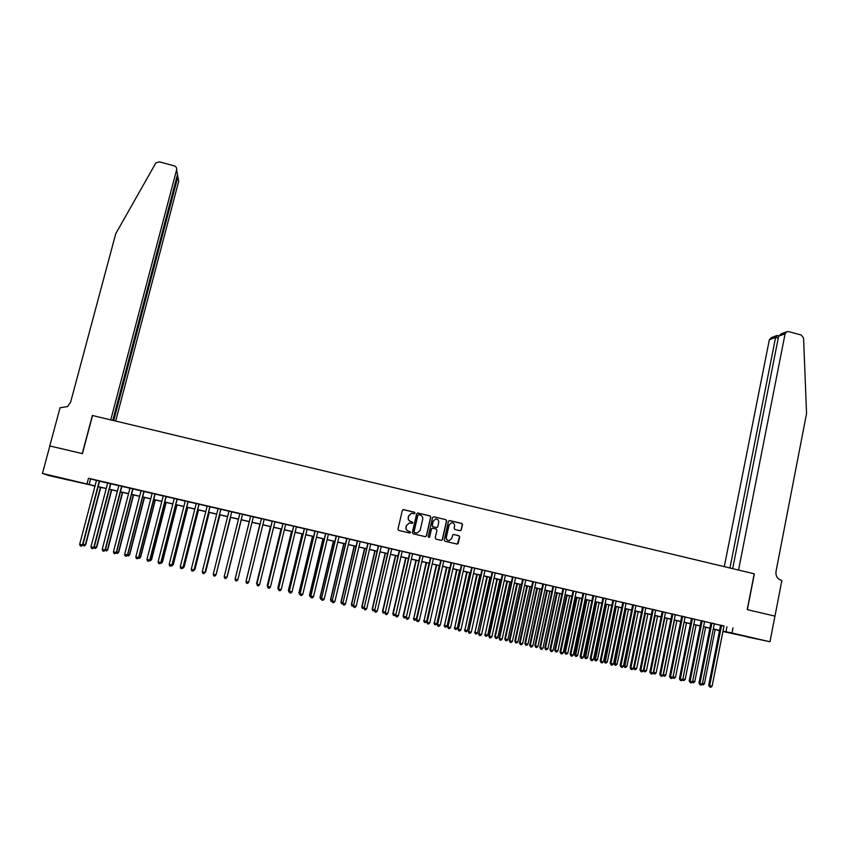 <?xml version="1.0" encoding="UTF-8"?>
<svg xmlns="http://www.w3.org/2000/svg" width="849" height="849" viewBox="0 0 849 849"><rect width="100%" height="100%" fill="white"/><g stroke="black" fill="none" stroke-linecap="round" stroke-linejoin="round"><path stroke-width="1.27" d="M415.065 513.114L414.514 512.223L403.593 509.633L402.32 510.429L397.979 529.16L398.775 530.445L409.717 533.002L410.608 532.45L408.634 531.219C406.692 530.551 405.843 529.182 406.119 527.112L406.48 525.552L409.398 522.931L412.2 523.345L412.837 522.772L410.874 521.541C408.921 520.872 408.082 519.503 408.348 517.444L408.709 515.884L411.574 513.274L414.429 513.687L415.065 513.114M414.386 513.698L414.917 513.146L414.365 512.244L403.084 509.644M409.95 533.023L409.908 531.559L408.634 531.219M412.115 523.355L412.688 522.793L412.136 521.891L410.874 521.541M746.43 636.771L757.584 639.148L746.43 636.771M61.574 478.337L51.853 475.971L61.574 478.337M460.041 530.689L461.294 529.893L462.472 524.671L461.686 523.398L449.694 520.554L448.442 521.35L444.207 539.996L444.993 541.269L457.324 544.113L458.269 543.296L459.691 536.971L458.916 535.698L453.451 534.467L452.528 535.284L451.817 538.425L449.301 540.622C447.179 540.452 446.203 539.295 446.362 537.141L449.142 524.873L451.572 522.687C453.727 522.814 454.735 523.971 454.586 526.157L454.13 528.195L454.905 529.468L460.041 530.689M49.773 445.958L82.257 453.578L92.371 415.479L110.763 419.884L176.624 169.8C176.921 167.869 176.104 166.553 174.183 165.831L159.368 161.841L155.876 162.902L115.751 233.698L70.616 402.193L67.496 406.607L60.046 407.753L49.773 445.958L82.427 453.621L92.541 415.522L754.209 573.807L747.216 609.614L774.925 616.119L769.979 641.78L722.902 631.497M49.836 445.969L42.45 473.434L95.046 485.883M723.985 626.053L88.498 478.274L87.054 483.76M733.005 627.825L731.987 632.983L769.979 641.78M430.793 517.168L430.008 515.895L417.92 513.029L416.657 513.825L412.349 532.525L413.134 533.809L425.253 536.642L426.516 535.846L430.793 517.168L429.838 515.916L417.443 513.029M433.839 516.797L445.874 519.652L446.659 520.925L442.425 539.582L441.48 540.399L436.004 539.168L435.219 537.884L436.948 530.307L436.163 529.033L432.396 528.205L431.472 529.023L429.668 536.918L429.01 537.491L428.236 536.579L432.576 517.593L433.839 516.797L445.874 519.652M99.63 481.086L96.499 480.354M110.795 483.675L107.685 482.954M121.927 486.254L118.86 485.543M133.028 488.833L129.993 488.133M144.107 491.401L141.104 490.701M155.155 493.969L152.183 493.28M166.181 496.527L163.231 495.837M177.176 499.074L174.257 498.395M188.138 501.621L185.262 500.952M199.08 504.157L196.225 503.499M209.99 506.694L207.177 506.036M220.878 509.22L218.087 508.572M231.735 511.735L228.975 511.098M242.57 514.25L239.843 513.613M253.384 516.754L250.667 516.128M264.177 519.259L261.46 518.633M274.959 521.764L272.211 521.127M285.699 524.258L282.94 523.621M296.428 526.741L293.648 526.104M307.115 529.224L304.324 528.577M317.791 531.697L314.979 531.049M328.436 534.17L325.602 533.512M339.048 536.632L336.204 535.974M349.639 539.094L346.785 538.425M360.199 541.545L357.333 540.877M370.737 543.986L367.85 543.318M381.254 546.427L378.346 545.748M391.739 548.857L388.821 548.178M402.203 551.288L399.263 550.608M412.635 553.707L409.685 553.017M423.046 556.127L420.075 555.437M433.436 558.536L430.454 557.835M443.794 560.934L440.79 560.244M454.13 563.333L451.116 562.632M464.435 565.721L461.41 565.02M474.718 568.108L471.683 567.408M484.981 570.496L481.924 569.785M495.222 572.863L492.144 572.152M505.431 575.24L502.343 574.518M515.619 577.596L512.509 576.874M525.775 579.963L522.655 579.23M535.91 582.308L532.779 581.586M546.024 584.653L542.882 583.921M556.116 586.999L552.954 586.266M566.177 589.333L563.004 588.59M576.227 591.657L573.033 590.925M586.235 593.982L583.03 593.239M596.231 596.306L593.005 595.552M606.197 598.619L602.96 597.866M616.151 600.922L612.893 600.169M626.063 603.225L622.805 602.472M635.965 605.528L632.685 604.764M645.845 607.81L642.544 607.046M655.693 610.102L652.382 609.338M665.52 612.384L662.199 611.609M675.326 614.655L671.994 613.88M685.111 616.926L681.758 616.151M694.864 619.186L691.511 618.412M704.596 621.447L701.232 620.661M714.317 623.697L710.931 622.911M88.498 478.274L96.468 480.47M99.598 481.203L107.664 483.07M110.763 483.792L118.828 485.66M121.895 486.371L129.961 488.239M132.996 488.95L141.072 490.818M144.075 491.518L152.151 493.386M155.123 494.076L163.21 495.954M166.149 496.633L174.236 498.512M177.144 499.191L185.231 501.069M188.107 501.727L196.204 503.606M199.048 504.274L207.145 506.153M209.958 506.8L218.066 508.678M220.846 509.326L228.954 511.204M231.703 511.851L239.811 513.73M242.538 514.356L250.646 516.245M253.352 516.871L261.428 518.739M264.156 519.376L272.189 521.244M274.927 521.87L282.919 523.727M285.678 524.364L293.627 526.21M296.397 526.858L304.303 528.694M307.094 529.341L314.958 531.156M317.759 531.814L325.581 533.628M328.404 534.286L336.183 536.09M339.016 536.748L346.753 538.542M349.608 539.2L357.302 540.983M360.178 541.651L367.829 543.424M370.716 544.092L378.325 545.865M381.222 546.533L388.789 548.295M391.718 548.974L399.242 550.714M402.171 551.394L409.664 553.134M412.614 553.813L420.053 555.543M423.025 556.233L430.422 557.952M433.404 558.642L440.769 560.351M443.772 561.051L451.084 562.749M454.109 563.439L461.378 565.137M464.414 565.837L471.651 567.514M474.697 568.225L481.903 569.891M484.959 570.602L492.123 572.268M495.19 572.979L502.311 574.624M505.41 575.346L512.488 576.991M515.587 577.713L522.634 579.347M525.754 580.069L532.758 581.692M535.889 582.414L542.851 584.038M546.003 584.77L552.932 586.372M556.095 587.105L562.983 588.707M566.156 589.439L573.001 591.031M576.195 591.774L583.008 593.355M586.213 594.098L592.984 595.669M596.21 596.412L602.939 597.972M606.175 598.725L612.872 600.275M616.119 601.028L622.784 602.578M626.042 603.331L632.664 604.87M635.943 605.634L642.523 607.162M645.813 607.926L652.361 609.444M655.672 610.208L662.178 611.715M665.499 612.49L671.973 613.986M675.305 614.761L681.736 616.257M685.09 617.032L691.479 618.518M694.843 619.292L701.21 620.768M704.574 621.553L710.91 623.028M714.296 623.813L720.578 625.267M724.006 625.946L720.599 625.161M92.127 485.331L48.924 475.599L42.45 473.434M719.506 630.711L717.352 630.213L719.528 630.627M95.014 485.999L92.063 485.575M719.549 630.478L713.256 629.024M709.87 628.239L703.534 626.774M700.16 626L693.792 624.524M690.439 623.75L684.029 622.264M680.686 621.489L674.244 620.003M670.912 619.229L664.427 617.732M661.106 616.958L654.6 615.451M651.289 614.687L644.741 613.169M641.441 612.416L634.861 610.887M631.582 610.134L624.949 608.595M621.691 607.842L615.026 606.303M611.768 605.549L605.072 604M601.835 603.246L595.096 601.686M591.87 600.943L585.099 599.373M581.883 598.63L575.07 597.059M571.876 596.316L565.031 594.735M561.847 593.992L554.959 592.4M551.786 591.668L544.856 590.066M541.704 589.333L534.743 587.731M531.601 586.999L524.597 585.375M521.477 584.653L514.43 583.03M511.321 582.308L504.232 580.674M501.143 579.952L494.012 578.307M490.934 577.596L483.771 575.94M480.714 575.229L473.509 573.563M470.463 572.852L463.214 571.175M460.179 570.475L452.899 568.788M449.885 568.098L442.552 566.4M439.559 565.71L432.183 564.001M429.201 563.311L421.794 561.592M418.822 560.913L411.383 559.183M408.422 558.504L400.94 556.774M398.001 556.095L390.466 554.344M387.547 553.675L379.97 551.924M377.062 551.245L369.453 549.483M366.556 548.815L358.904 547.043M356.028 546.385L348.334 544.602M345.479 543.944L337.732 542.15M334.899 541.492L327.109 539.688M324.286 539.041L316.465 537.226M313.652 536.579L305.789 534.764M302.997 534.117L295.081 532.281M292.311 531.644L284.351 529.797M281.592 529.16L273.601 527.314M270.852 526.677L262.819 524.82M260.091 524.183L252.004 522.315M249.266 521.679L235.247 578.487L249.266 521.689L241.19 519.811M238.463 519.185L230.344 517.306M227.585 516.67L219.477 514.791M216.697 514.144L208.589 512.276M205.766 511.618L197.668 509.75M194.814 509.092L186.716 507.214M183.84 506.545L175.743 504.677M172.835 503.998L164.748 502.13M161.798 501.451L153.711 499.573M150.74 498.894L142.653 497.015M139.65 496.325L131.574 494.458M128.528 493.757L120.462 491.889M117.385 491.178L109.319 489.311M106.21 488.589L98.144 486.721M722.977 631.157L731.987 632.983M98.176 486.604L106.242 488.472M109.351 489.194L117.417 491.051M120.494 491.762L128.56 493.63M131.606 494.341L139.682 496.209M142.685 496.898L150.772 498.777M153.743 499.456L161.83 501.334M164.77 502.014L172.867 503.882M175.775 504.561L183.872 506.428M186.748 507.097L194.845 508.965M197.7 509.633L205.798 511.501M208.621 512.159L216.718 514.027M219.509 514.674L227.617 516.553M230.376 517.19L238.484 519.068M241.212 519.694L249.33 521.573M252.036 522.199L260.123 524.066M262.85 524.703L270.884 526.56M273.633 527.197L281.624 529.044M284.383 529.68L292.332 531.527M295.112 532.164L303.019 534M305.81 534.647L313.684 536.462M316.486 537.109L324.318 538.924M327.141 539.582L334.92 541.375M337.764 542.033L345.501 543.827M348.366 544.485L356.06 546.268M358.936 546.936L366.588 548.698M369.474 549.377L377.094 551.128M380.002 551.808L387.568 553.559M390.498 554.238L398.022 555.978M400.961 556.657L408.454 558.387M411.404 559.077L418.854 560.796M421.826 561.486L429.233 563.195M432.215 563.885L439.58 565.593M442.584 566.283L449.906 567.981M452.92 568.681L460.211 570.358M463.236 571.069L470.484 572.746M473.53 573.446L480.736 575.113M483.803 575.824L490.966 577.479M494.044 578.19L501.165 579.835M504.264 580.557L511.342 582.191M514.452 582.913L521.498 584.547M524.618 585.269L531.623 586.882M534.764 587.614L541.736 589.227M544.888 589.949L551.818 591.562M554.981 592.294L561.868 593.886M565.052 594.618L571.908 596.2M575.102 596.943L581.915 598.524M585.12 599.267L591.902 600.827M595.117 601.58L601.856 603.14M605.093 603.883L611.8 605.433M615.047 606.186L621.712 607.725M624.981 608.489L631.603 610.017M634.882 610.771L641.473 612.299M644.762 613.063L651.31 614.58M654.621 615.345L661.138 616.852M664.459 617.616L670.933 619.112M674.265 619.887L680.707 621.372M684.05 622.147L690.46 623.633M693.813 624.408L700.181 625.883M703.556 626.668L709.891 628.133M713.277 628.918L719.57 630.372M90.556 479.101L89.124 484.514M726.956 626.742L725.948 631.847M411.394 513.305L408.709 515.884M410.725 521.562C408.783 520.893 407.945 519.524 408.21 517.466L408.571 515.905M409.345 522.931L406.48 525.552M408.496 531.23C406.544 530.551 405.705 529.192 405.971 527.123L406.331 525.563M425.582 536.674L426.357 535.857L430.623 517.19M418.716 514.749L417.835 515.301L414.057 531.718L414.599 532.62L417.167 533.045L420.149 530.413L422.717 519.195C422.982 517.137 422.144 515.768 420.202 515.099L418.716 514.749M418.366 514.749L417.835 515.301M416.923 533.055L414.461 532.62L413.909 531.729L417.676 515.322M441.48 540.399L442.255 539.582L446.478 520.946L445.704 519.673M432.353 528.205L431.313 529.033L429.668 536.918M429.01 537.491L429.509 536.918M438.731 522.464C438.88 520.257 437.861 519.1 435.686 518.994L433.266 521.169L432.279 525.499L433.064 526.773L436.832 527.6L437.744 526.783L438.731 522.464M435.611 518.994L433.266 521.169M436.715 527.611L432.905 526.783L432.12 525.51L433.107 521.19M451.498 522.697L449.142 524.873M448.994 540.633C446.956 540.389 446.012 539.232 446.181 537.141L448.972 524.884M457.324 544.113L459.511 536.982L458.725 535.708L453.419 534.467M460.232 530.71L461.103 529.903L462.281 524.682L461.495 523.409L449.27 520.543M83.011 544.315L85.675 544.825L100.766 487.326M85.675 544.825L84.231 546.045L85.325 544.835L100.447 487.252M84.231 546.045L82.809 544.941M99.312 480.948L82.502 544.909L79.679 544.273L96.51 480.301M99.641 481.033L82.862 544.899L81.387 546.151L80.252 545.896L79.679 544.273M82.862 544.899L81.387 546.151M115.687 421.062L178.683 181.346L177.865 176.762L176.953 176.518M113.734 420.595L177.865 176.762L176.624 169.8M112.79 420.372L177.473 174.554M774.925 616.119L747.364 609.646L754.358 573.839L738.534 570.061L785.113 333.753L778.629 336.225L732.676 568.65M785.113 333.753L787.097 331.577L788.498 331.588L801.276 335.037L803.568 337.987L806.55 413.569L775.997 571.568C775.572 575.983 777.344 578.891 781.324 580.291L781.855 580.419L774.978 616.13M729.949 568.002L775.604 337.371L769.343 339.759L771.274 337.647L776.57 335.62M724.293 566.644L769.343 339.759M777.397 335.567L775.604 337.371L778.257 338.082M786.556 331.789L781.26 333.816L778.629 336.225M94.26 546.841L96.722 547.308L111.739 489.862M96.722 547.308L95.3 548.528L96.404 547.318L111.442 489.799M95.3 548.528L93.942 547.584M105.488 549.356L107.749 549.781L122.68 492.399M107.749 549.781L106.348 551.012L107.452 549.802L122.405 492.335M106.348 551.012L105.053 550.216M116.684 551.871L118.743 552.243L133.59 494.925M118.743 552.243L117.364 553.484L118.467 552.274L133.346 494.861M117.364 553.484L116.133 552.848M127.849 554.376L129.717 554.705L144.489 497.44M129.717 554.705L128.358 555.946L129.462 554.737L144.256 497.387M128.358 555.946L127.18 555.469M110.497 483.548L93.783 547.446L90.96 546.809L107.706 482.901M110.805 483.622L94.112 547.425L92.658 548.677L91.533 548.422L90.96 546.809M94.112 547.425L92.658 548.677M121.651 486.137L105.032 549.972L102.22 549.335L118.871 485.49M121.938 486.201L105.34 549.95L103.907 551.203L102.782 550.948L102.22 549.335M105.34 549.95L103.907 551.203M132.784 488.716L116.249 552.487L113.448 551.861L130.003 488.069M133.038 488.78L116.536 552.455L115.124 553.718L113.999 553.463L113.448 551.861M116.536 552.455L115.124 553.718M143.884 491.295L127.446 554.991L124.644 554.365L141.114 490.648M144.118 491.348L127.7 554.959L126.321 556.222L125.196 555.978L124.644 554.365M127.7 554.959L126.321 556.222M138.992 556.88L140.658 557.167L155.346 499.955M140.658 557.167L139.321 558.409L140.435 557.199L155.144 499.912M139.321 558.409L138.207 558.09M154.964 493.863L138.61 557.506L135.819 556.88L152.194 493.227M155.165 493.916L138.843 557.464L137.474 558.727L136.36 558.483L135.819 556.88M138.843 557.464L137.474 558.727M150.103 559.374L151.578 559.618L166.181 502.459M151.578 559.618L150.262 560.86L151.377 559.661L166.001 502.417M150.262 560.86L149.265 560.637M166.011 496.432L149.742 560L146.962 559.374L163.252 495.784M166.192 496.474L149.955 559.958L148.607 561.221L147.503 560.977L146.962 559.374M149.955 559.958L148.607 561.221M161.183 561.858L162.467 562.059L176.995 504.964M162.467 562.059L161.172 563.311L162.286 562.112L176.836 504.932M161.172 563.311L160.355 563.12M177.027 498.979L160.854 562.494L158.084 561.868L174.278 498.342M177.186 499.021L161.034 562.441L159.718 563.715L158.604 563.471L158.084 561.868M161.034 562.441L159.718 563.715M172.241 564.341L173.323 564.5L187.778 507.458M173.323 564.5L172.05 565.752L173.175 564.553L187.65 507.426M172.05 565.752L171.424 565.604M188.022 501.536L171.933 564.978L169.174 564.362L185.273 500.899M188.149 501.568L172.092 564.925L170.798 566.198L169.683 565.954L169.174 564.362M172.092 564.925L170.798 566.198M183.267 566.814L184.159 566.93L198.528 509.941M184.159 566.93L182.906 568.183L184.031 566.994L198.422 509.92M198.984 504.073L182.991 567.461L180.232 566.845L196.246 503.446M199.09 504.104L183.119 567.397L181.845 568.681L180.741 568.427L180.232 566.845M183.119 567.397L181.845 568.681M194.272 569.286L194.973 569.361L209.257 512.425M194.973 569.361L193.731 570.613L194.867 569.424L209.183 512.414M209.915 506.62L194.018 569.934L191.258 569.318L207.188 505.983M210 506.63L194.124 569.87L192.872 571.144L191.768 570.899L191.258 569.318M194.124 569.87L192.872 571.144M205.246 571.748L219.965 514.908M205.755 571.78L204.535 573.033L205.67 571.844L219.902 514.887M220.825 509.145L205.012 572.406L202.264 571.791L218.108 508.519M220.889 509.156L205.097 572.332L203.866 573.616L202.762 573.362L202.264 571.791M205.097 572.332L203.866 573.616M216.187 574.211L230.641 517.37M216.081 574.656L230.61 517.37M213.248 574.253L213.736 575.824L214.829 576.068L216.049 574.784L231.745 511.682L215.986 574.869L213.248 574.253L228.997 511.045M227.235 576.598L241.296 519.843L227.235 576.598M242.57 514.186L226.927 577.32L224.2 576.704L239.853 513.56M242.581 514.197L226.959 577.235L225.77 578.53L224.677 578.275L224.2 576.704M237.847 579.771L236.68 580.971L235.587 580.727L235.12 579.156L250.688 516.075L235.131 579.071L237.847 579.771L253.395 516.701M246.072 581.257L259.9 524.141L246.146 580.928M248.736 582.212L247.568 583.412L246.475 583.167L246.008 581.607L261.492 518.58L246.008 581.512L248.736 582.212L264.198 519.206M270.46 526.582L256.992 583.369M270.502 526.592L256.642 583.284L257.088 584.823L256.61 583.189M272.232 521.074L256.886 584.038L272.274 521.084M259.592 584.653L258.425 585.852L257.343 585.608L256.886 584.038L259.592 584.653L274.97 521.711M257.343 585.608L256.854 583.942M281.008 529.023L267.244 585.577L267.806 585.789M281.083 529.044L267.297 585.683L267.732 587.211L267.244 585.577M282.961 523.557L267.722 586.479L283.035 523.578M270.428 587.084L269.26 588.272L268.178 588.028L267.722 586.479L270.428 587.084L285.72 524.204M268.178 588.028L267.668 586.372M291.536 531.463L277.846 587.964L278.599 588.219M291.632 531.485L277.92 588.06L278.355 589.599L277.846 587.964M293.658 526.04L278.536 588.898L293.765 526.072M281.231 589.503L280.064 590.702L278.981 590.458L278.536 588.898L281.231 589.503L296.439 526.688M278.981 590.458L278.461 588.792M302.042 533.894L288.427 590.331L289.36 590.628M302.159 533.915L288.522 590.448L288.957 591.965L288.427 590.331M289.498 592.093L288.957 591.965M304.345 528.524L289.329 591.318L304.462 528.556M292.014 591.923L290.836 593.111L289.764 592.878L289.329 591.318L292.014 591.923L307.136 529.171M289.764 592.878L289.222 591.212M312.517 536.313L298.975 592.708L300.1 593.037M312.665 536.345L299.103 592.814L299.527 594.342L298.975 592.708M300.238 594.502L299.527 594.342M314.99 530.996L300.09 593.738L315.138 531.028M302.775 594.342L301.586 595.52L300.514 595.287L300.09 593.738L302.775 594.342L317.802 531.644M300.514 595.287L299.962 593.621M322.97 538.733L309.503 595.064L310.808 595.446M323.14 538.775L309.652 595.181L310.065 596.709L309.503 595.064M310.946 596.9L310.065 596.709M325.623 533.459L310.819 596.147L325.783 533.501M313.493 596.741L312.315 597.929L311.243 597.685L310.819 596.147L313.493 596.741L328.446 534.117M311.243 597.685L310.67 596.019M333.402 541.153L320.009 597.431L321.495 597.845M333.583 541.195L320.179 597.547L320.582 599.065L320.009 597.431M321.633 599.298L320.582 599.065M336.215 535.921L321.527 598.545L336.406 535.963M324.201 599.15L323.013 600.328L321.941 600.094L321.527 598.545L324.201 599.15L339.059 536.579M321.941 600.094L321.357 598.418M343.803 543.551L330.484 599.776L332.15 600.232M344.015 543.604L330.675 599.903L331.078 601.421L330.484 599.776M332.246 601.538L331.078 601.421M346.795 538.372L332.203 600.943L347.008 538.425M334.877 601.538L333.678 602.726L332.617 602.482L332.203 600.943L334.877 601.538L349.65 539.041M332.617 602.482L332.012 600.816M354.182 545.96L340.937 602.121L342.784 602.62M354.415 546.013L341.149 602.259L341.542 603.766L340.937 602.121M342.826 603.766L341.542 603.766M357.344 540.824L342.858 603.331L357.578 540.877M345.522 603.936L344.333 605.104L343.261 604.87L342.858 603.331L345.522 603.936L360.209 541.492M343.261 604.87L342.646 603.193M364.539 548.348L351.369 604.467L353.386 605.008M364.783 548.412L351.603 604.605L351.985 606.112L351.369 604.467M353.386 605.995L351.985 606.112M374.865 550.736L361.77 606.802L363.966 607.375M375.141 550.799L362.024 606.939L362.406 608.446L361.77 606.802M363.924 608.213L362.406 608.446M385.17 553.124L372.149 609.126L374.515 609.752M385.457 553.187L372.424 609.274L372.796 610.781L372.149 609.126M374.42 610.431L372.796 610.781M367.861 543.264L353.492 605.719L368.116 543.318M356.145 606.313L354.946 607.491L353.884 607.247L353.492 605.719L356.145 606.313L370.758 543.933M353.884 607.247L353.248 605.581M378.357 545.695L364.094 608.096L378.643 545.758M366.736 608.691L365.537 609.869L364.486 609.624L364.094 608.096L366.736 608.691L381.265 546.374M364.486 609.624L363.828 607.948M388.831 548.125L374.664 610.473L389.129 548.199M377.306 611.068L376.107 612.235L375.046 612.002L374.664 610.473L377.306 611.068L391.75 548.804M375.046 612.002L374.388 610.325M395.443 555.501L382.496 611.45L385.043 612.108M395.761 555.575L382.793 611.609L383.164 613.105L382.496 611.45M384.926 612.628L383.164 613.105M399.274 550.555L385.223 612.84L399.603 550.63M387.855 613.434L386.645 614.602L385.595 614.358L385.223 612.84L387.855 613.434L402.214 551.234M385.595 614.358L384.915 612.681M405.705 557.878L392.822 613.774L395.549 614.464M406.034 557.952L393.14 613.923L393.501 615.419L392.822 613.774M395.485 614.74L394.541 615.652L393.501 615.419M409.696 552.964L395.74 615.196L410.046 553.049M398.372 615.79L397.162 616.958L396.112 616.724L395.74 615.196L398.372 615.79L412.646 553.654M396.112 616.724L395.411 615.037M415.936 560.244L403.126 616.087L406.024 616.82M416.286 560.319L403.466 616.247L403.827 617.732L403.126 616.087M406.013 616.852L404.856 617.966L403.827 617.732M420.096 555.384L406.247 617.552L420.457 555.469M408.868 618.146L407.647 619.303L406.607 619.07L406.247 617.552L408.868 618.146L423.057 556.074M406.607 619.07L405.886 617.393M426.134 562.6L413.76 618.56L416.339 619.133L429.063 563.28M426.516 562.685L413.76 618.56L414.11 620.046L413.399 618.39M416.339 619.133L415.14 620.279L414.11 620.046M430.464 557.782L416.71 619.908L430.857 557.878M419.332 620.492L418.111 621.648L417.071 621.415L416.71 619.908L419.332 620.492L433.446 558.483M417.071 621.415L416.339 619.738M436.322 564.956L424.033 620.863L426.601 621.436L439.262 565.636M436.715 565.052L424.033 620.863L424.383 622.349L423.651 620.693M426.601 621.436L425.402 622.582L424.383 622.349M440.801 560.191L427.164 622.253L441.215 560.287M429.774 622.837L428.554 623.994L427.514 623.76L427.164 622.253L429.774 622.837L443.804 560.881M427.514 623.76L426.771 622.073M446.478 567.302L434.285 623.166L436.842 623.739L449.439 567.992M446.892 567.408L434.285 623.166L434.624 624.641L433.881 622.986M436.842 623.739L435.643 624.875L434.624 624.641M451.127 562.579L437.585 624.588L451.562 562.685M440.185 625.172L438.965 626.329L437.925 626.095L437.585 624.588L440.185 625.172L454.141 563.28M437.925 626.095L437.161 624.408M456.603 569.647L444.515 625.458L447.062 626.031L459.585 570.337M457.049 569.753L444.515 625.458L444.844 626.933L444.091 625.278M447.062 626.031L445.863 627.167L444.844 626.933M461.421 564.967L447.985 626.923L461.877 565.073M450.575 627.507L449.354 628.653L448.314 628.43L447.985 626.923L450.575 627.507L464.445 565.667M448.314 628.43L447.54 626.732M466.717 571.993L454.714 627.751L457.261 628.324L469.709 572.682M467.173 572.099L454.714 627.751L455.032 629.226L454.268 627.56M457.261 628.324L456.051 629.449L455.032 629.226M471.694 567.355L458.354 629.247L472.171 567.461M460.943 629.831L459.712 630.977L458.683 630.754L458.354 629.247L460.943 629.831L474.74 568.055M458.683 630.754L457.887 629.056M476.798 574.317L464.891 630.032L467.428 630.605L479.802 575.017M477.287 574.433L464.891 630.032L465.21 631.507L464.424 629.841M467.428 630.605L466.218 631.73L465.21 631.507M481.935 569.732L468.701 631.571L482.434 569.849M471.28 632.155L470.049 633.301L469.019 633.067L468.701 631.571L471.28 632.155L484.991 570.443M469.019 633.067L468.213 631.38M486.859 576.651L475.037 632.314L477.573 632.876L489.884 577.352M487.358 576.768L475.037 632.314L475.355 633.779L474.549 632.123M477.573 632.876L476.363 634.012L475.355 633.779M492.155 572.099L479.016 633.885L492.675 572.226M481.595 634.468L480.364 635.614L479.335 635.381L479.016 633.885L481.595 634.468L495.232 572.81M479.335 635.381L478.518 633.683M496.898 578.976L485.161 634.585L487.697 635.148L499.934 579.676M497.418 579.092L485.161 634.585L485.469 636.05L484.662 634.383M487.697 635.148L486.488 636.272L485.469 636.05M502.353 574.465L488.791 635.997L489.311 636.198L502.895 574.593M491.889 636.771L490.648 637.917L489.618 637.684L489.311 636.198L491.889 636.771L505.442 575.187M489.618 637.684L488.791 635.997M506.906 581.289L494.744 636.654L495.275 636.856L497.79 637.419L509.962 581.99M507.458 581.416L495.275 636.856L495.572 638.321L494.744 636.654M497.79 637.419L496.58 638.544L495.572 638.321M512.52 576.821L499.042 638.289L499.583 638.501L513.083 576.959M502.152 639.074L500.91 640.22L499.891 639.987L499.583 638.501L502.152 639.074L515.63 577.543M499.891 639.987L499.042 638.289M516.903 583.603L504.794 638.904L505.346 639.117L507.861 639.679L519.959 584.303M517.466 583.73L505.346 639.117L505.643 640.571L504.794 638.904M507.861 639.679L506.651 640.804L505.643 640.571M522.666 579.177L509.262 640.592L509.835 640.804L523.249 579.315M512.393 641.377L511.151 642.513L510.132 642.29L509.835 640.804L512.393 641.377L525.786 579.909M510.132 642.29L509.262 640.592M526.868 585.906L514.834 641.165L515.407 641.377L517.911 641.94L529.946 586.617M527.452 586.043L515.407 641.377L515.693 642.831L514.834 641.165M517.911 641.94L516.691 643.054L515.693 642.831M532.79 581.533L519.461 642.873L520.055 643.096L533.395 581.671M522.602 643.669L521.36 644.805L520.341 644.571L520.055 643.096L522.602 643.669L535.931 582.255M520.341 644.571L519.461 642.873M536.812 588.208L524.841 643.404L525.435 643.627L527.94 644.189L539.9 588.919M537.417 588.346L525.435 643.627L525.711 645.081L524.841 643.404M527.94 644.189L526.72 645.304L525.711 645.081M542.893 583.868L529.638 645.155L530.254 645.378L543.509 584.016M532.79 645.951L531.548 647.087L530.529 646.864L530.254 645.378L532.79 645.951L546.034 584.6M530.529 646.864L529.638 645.155M546.724 590.501L534.828 645.654L535.443 645.866L537.937 646.429L549.834 591.222M547.35 590.639L535.443 645.866L535.719 647.32L534.828 645.654M537.937 646.429L536.717 647.543L535.719 647.32M552.964 586.213L539.794 647.437L540.42 647.66L553.612 586.362M542.957 648.233L541.715 649.368L540.696 649.135L540.42 647.66L542.957 648.233L556.127 586.946M540.696 649.135L539.794 647.437M556.626 592.793L544.793 647.883L545.429 648.116L547.923 648.668L559.746 593.515M557.262 592.942L545.429 648.116L545.695 649.559L544.793 647.883M547.923 648.668L546.692 649.782L545.695 649.559M563.014 588.537L549.919 649.708L550.566 649.941L563.683 588.697M553.102 650.514L551.85 651.639L550.842 651.416L550.566 649.941L553.102 650.514L566.198 589.28M550.842 651.416L549.919 649.708M566.495 595.075L554.737 650.122L555.384 650.345L557.878 650.907L569.626 595.796M567.164 595.223L555.384 650.345L555.649 651.788L554.737 650.122M557.878 650.907L556.647 652.011L555.649 651.788M573.043 590.872L560.022 651.979L560.69 652.212L573.722 591.031M563.216 652.785L561.964 653.91L560.956 653.677L560.69 652.212L563.216 652.785L576.238 591.604M560.956 653.677L560.022 651.979M576.344 597.346L564.649 652.34L565.328 652.573L567.801 653.136L579.496 598.078M577.033 597.505L565.328 652.573L565.583 654.017L564.649 652.34M567.801 653.136L566.57 654.239L565.583 654.017M583.04 593.186L570.093 654.239L570.793 654.483L583.751 593.355M573.308 655.046L572.056 656.171L571.048 655.948L570.793 654.483L573.308 655.046L586.245 593.929M571.048 655.948L570.093 654.239M586.171 599.627L574.55 654.568L575.24 654.802L577.713 655.354L589.333 600.36M586.871 599.787L575.484 656.245L574.55 654.568M577.713 655.354L576.482 656.468L575.484 656.245M593.016 595.499L580.154 656.489L580.865 656.744L593.748 595.669M583.38 657.306L582.127 658.431L581.119 658.198L580.865 656.744L583.38 657.306L596.242 596.253M581.119 658.198L580.154 656.489M595.977 601.888L584.42 656.776L585.131 657.02L587.593 657.572L599.15 602.631M596.698 602.058L585.375 658.463L584.42 656.776M587.593 657.572L586.362 658.675L585.375 658.463M602.981 597.813L590.182 658.75L590.915 658.994L603.724 597.983M593.43 659.556L592.167 660.681L591.159 660.458L590.915 658.994L593.43 659.556L606.207 598.566M591.159 660.458L590.182 658.75M605.761 604.159L594.268 658.994L594.99 659.238L597.463 659.79L608.945 604.891M606.494 604.329L595.234 660.671L594.268 658.994M597.463 659.79L596.221 660.893L595.234 660.671M612.904 600.116L600.19 660.989L600.943 661.244L613.668 600.296M603.448 661.806L602.185 662.92L601.177 662.698L600.943 661.244L603.448 661.806L616.162 600.869M601.177 662.698L600.19 660.989M615.514 606.409L604.085 661.201L604.838 661.445L607.3 661.997L618.719 607.152M616.278 606.589L605.072 662.878L604.085 661.201M607.3 661.997L606.048 663.101L605.072 662.878M622.816 602.419L610.166 663.228L610.94 663.494L623.601 602.599M613.445 664.045L612.171 665.17L611.174 664.947L610.94 663.494L613.445 664.045L626.074 603.172M611.174 664.947L610.166 663.228M625.246 608.669L613.891 663.398L614.655 663.653L617.106 664.205L628.462 609.412M626.031 608.85L614.888 665.075L613.891 663.398M617.106 664.205L615.865 665.298L614.888 665.075M632.696 604.711L620.131 665.467L620.927 665.733L633.503 604.902M623.41 666.285L622.147 667.399L621.15 667.176L620.927 665.733L623.41 666.285L635.975 605.475M621.15 667.176L620.131 665.467M634.956 610.909L623.665 665.595L624.461 665.849L626.902 666.401L638.193 611.662M635.763 611.1L624.673 667.272L623.665 665.595M626.902 666.401L625.649 667.494L624.673 667.272M642.555 607.003L630.064 667.696L630.881 667.961L643.383 607.194M633.365 668.524L632.091 669.628L631.104 669.405L630.881 667.961L633.365 668.524L645.856 607.767M631.104 669.405L630.064 667.696M645.473 613.339L634.235 668.046L636.676 668.587L647.893 613.901M633.513 667.813L634.447 669.468L633.481 667.93M636.676 668.587L635.423 669.681L634.447 669.468M652.393 609.285L639.976 669.914L640.815 670.19L653.242 609.476M643.287 670.752L642.014 671.856L641.027 671.633L640.815 670.19L643.287 670.752L655.704 610.049M641.027 671.633L639.976 669.914M655.152 615.578L643.977 670.232L646.418 670.784L657.572 616.141M643.436 670.052L644.189 671.655L643.362 670.413M646.418 670.784L645.166 671.867L644.189 671.655M662.209 611.556L649.867 672.143L650.716 672.419L663.08 611.758M653.189 672.97L651.915 674.074L650.928 673.851L650.716 672.419L653.189 672.97L665.531 612.331M650.928 673.851L649.867 672.143M664.82 617.817L653.709 672.419L656.139 672.96L667.229 618.38M653.327 672.291L653.91 673.83L653.21 672.896M656.139 672.96L654.887 674.053L653.91 673.83M672.005 613.827L659.726 674.35L660.607 674.637L672.886 614.039M663.069 675.188L661.796 676.292L660.809 676.069L660.607 674.637L663.069 675.188L675.337 614.602M660.809 676.069L659.726 674.35M674.456 620.046L663.419 674.594L665.839 675.135L676.865 620.608M663.207 674.531L663.61 676.006L662.984 675.263M665.839 675.135L664.587 676.229L663.61 676.006M681.768 616.098L669.564 676.557L670.466 676.844L682.67 616.31M672.928 677.396L671.644 678.5L670.657 678.277L670.466 676.844L672.928 677.396L685.122 616.873M670.657 678.277L669.564 676.557M684.082 622.275L673.098 676.77L675.517 677.311L686.48 622.826M673.055 676.759L673.289 678.181L672.716 677.576M675.517 677.311L674.255 678.393L673.289 678.181M691.511 618.359L679.391 678.765L680.304 679.051L692.434 618.571M682.755 679.603L681.471 680.707L680.495 680.484L680.304 679.051L682.755 679.603L694.875 619.133M680.495 680.484L679.391 678.765M682.883 678.967L685.175 679.476L696.074 625.044M685.175 679.476L683.912 680.558L682.426 679.89M682.946 680.346L682.808 679.317M701.242 620.608L689.176 680.962L690.11 681.259L702.176 620.831M692.561 681.8L691.277 682.904L690.301 682.681L690.11 681.259L692.561 681.8L704.606 621.394M690.301 682.681L689.176 680.962M692.688 681.163L694.811 681.641L705.636 627.262M694.811 681.641L693.537 682.723L692.115 682.182M692.582 682.511L692.497 681.864M710.942 622.869L698.95 683.148L699.905 683.456L711.897 623.092M702.346 683.997L701.062 685.101L700.085 684.878L699.905 683.456L702.346 683.997L714.327 623.654M700.085 684.878L698.95 683.148M702.473 683.36L704.415 683.795L715.187 629.47M704.415 683.795L703.152 684.878L701.783 684.474M720.61 625.108L708.703 685.345L709.668 685.642L721.597 625.331M712.109 686.194L710.815 687.287L709.849 687.064L709.668 685.642L712.109 686.194L724.017 625.893M709.849 687.064L708.703 685.345M778.713 335.917L777.111 335.482"/></g></svg>
